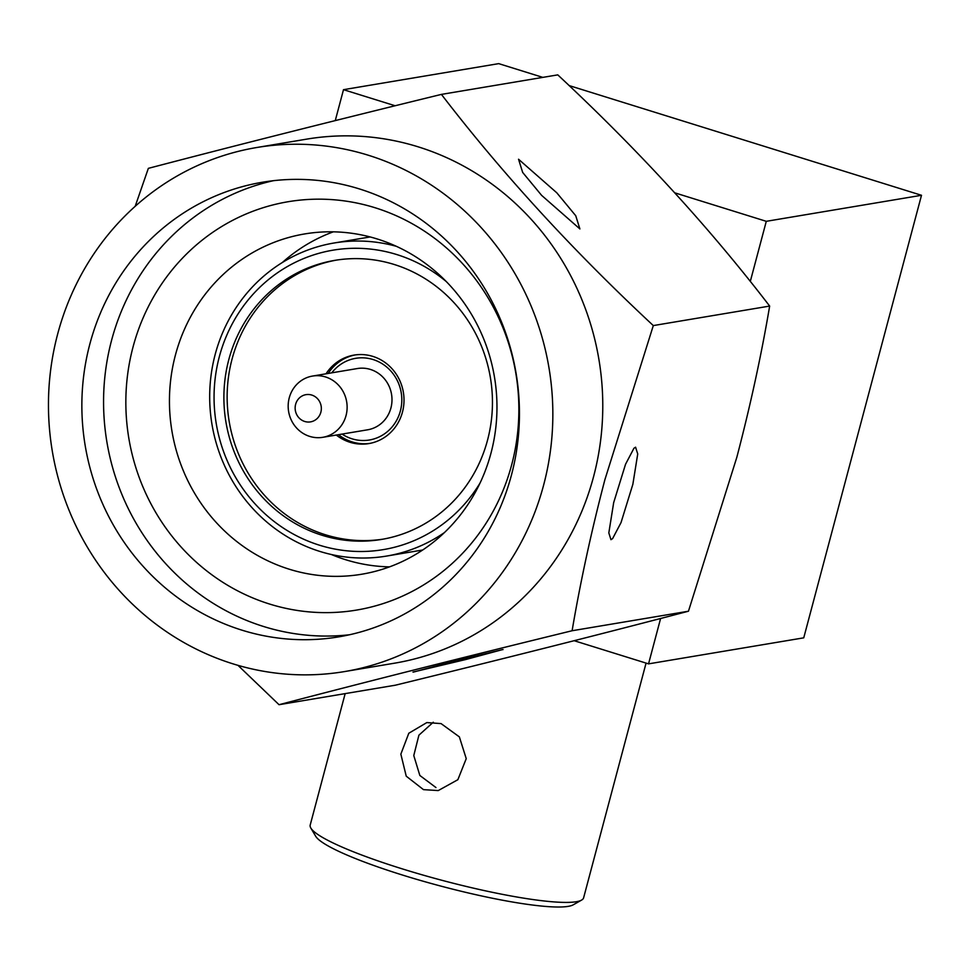 <?xml version="1.0" encoding="UTF-8"?>
<svg xmlns="http://www.w3.org/2000/svg" width="970" height="970" viewBox="0 0 970 970"><rect width="100%" height="100%" fill="white"/><g stroke="black" fill="none" stroke-linecap="round" stroke-linejoin="round"><path stroke-width="1.45" d="M349.588 634.744A230.484 218.444 80.5 0 1 111.586 340.276A230.484 218.444 80.5 0 1 273.419 180.699M511.42 475.167A230.484 218.444 80.5 0 1 338.785 636.853A230.484 218.444 80.5 0 1 89.883 343.913A230.484 218.444 80.5 0 1 262.518 182.227A230.484 218.444 80.5 0 1 511.42 475.167M511.663 464.848A207.022 196.207 80.5 0 1 269.636 604.055A207.022 196.207 80.5 0 1 133.048 346.957A207.022 196.207 80.5 0 1 375.087 207.75A207.022 196.207 80.5 0 1 511.663 464.848M175.449 354.959A172.527 163.506 -99.5 0 0 361.749 574.228A172.527 163.506 -99.5 0 0 490.965 453.208A172.527 163.506 -99.5 0 0 304.665 233.94A172.527 163.506 -99.5 0 0 175.449 354.959M389.528 566.868A172.527 163.506 80.5 0 1 331.34 554.5M57.703 333.898A265.683 251.8 80.5 0 1 256.698 147.525A265.683 251.8 80.5 0 1 543.6 485.194A265.683 251.8 80.5 0 1 344.605 671.567A265.683 251.8 80.5 0 1 57.703 333.898M256.698 147.525L306.617 139.147A265.683 251.8 80.5 0 1 593.531 476.816A265.683 251.8 80.5 0 1 394.523 663.189L344.605 671.567M413.608 672.04L450.407 662.11L502.411 649.633L465.612 659.564L412.965 672.077M610.967 539.672L608.82 532.906L613.683 502.593L625.541 464.254L633.943 448.249L635.58 447.194L637.726 453.96L632.864 484.272L621.018 522.612L612.603 538.617L610.967 539.672M541.612 195.358L579.89 228.932L575.743 215.74L556.804 192.812L518.538 159.238L522.672 172.442L541.612 195.358M237.977 665.335L279.033 704.705C366.284 681.825 463.975 657.175 572.106 630.743C580.448 581.527 591.397 531.111 604.953 479.471L653.307 325.58C572.676 250.43 502.048 173.363 441.423 94.393C333.801 120.692 236.11 145.342 148.349 168.356L135.194 206.295M441.423 94.393L557.774 74.872C638.405 150.023 709.034 227.089 769.659 306.071C761.45 354.656 750.501 405.084 736.812 457.343L688.457 611.221C601.206 634.113 503.515 658.763 395.384 685.196L279.033 704.705M320.864 412.201A13.798 13.083 -99.5 0 0 311.758 395.057A13.798 13.083 -99.5 0 0 295.62 404.344A13.798 13.083 -99.5 0 0 304.725 421.477A13.798 13.083 -99.5 0 0 320.864 412.201M346.047 415.536A31.052 29.427 -99.5 0 0 312.51 376.069A31.052 29.427 -99.5 0 0 289.254 397.845A31.052 29.427 -99.5 0 0 322.78 437.312A31.052 29.427 -99.5 0 0 346.047 415.536M322.78 437.312L367.654 429.795A31.052 29.427 -99.5 0 0 390.91 408.006A31.052 29.427 -99.5 0 0 357.372 368.539L312.51 376.069M342.058 434.087A41.407 39.236 -99.5 0 0 400.38 410.953A41.407 39.236 -99.5 0 0 380.398 362.683A41.407 39.236 -99.5 0 0 331.776 372.832M355.093 354.947A44.85 42.51 -99.5 0 0 328.212 373.438M326.041 373.802A44.85 42.51 80.5 0 1 354.014 355.105A44.85 42.51 80.5 0 1 402.453 412.117A44.85 42.51 80.5 0 1 368.855 443.581A44.85 42.51 80.5 0 1 336.311 435.045M338.481 434.681A44.85 42.51 -99.5 0 0 369.934 443.387M383.199 539.126A141.462 134.078 80.5 0 1 325.399 534.749A141.462 134.078 80.5 0 1 227.259 390.934A141.462 134.078 80.5 0 1 336.396 260.118M322.149 535.294A141.462 134.078 80.5 0 1 224.046 390.619A141.462 134.078 80.5 0 1 334.771 260.372A141.462 134.078 80.5 0 1 394.208 264.483A141.462 134.078 80.5 0 1 492.299 409.17A141.462 134.078 80.5 0 1 381.574 539.417A141.462 134.078 80.5 0 1 322.149 535.294M480.089 482.975A151.817 143.887 80.5 0 1 319.506 545.213A151.817 143.887 80.5 0 1 219.341 356.669A151.817 143.887 80.5 0 1 396.839 254.576A151.817 143.887 80.5 0 1 446.297 281.579M444.393 532.603A158.716 150.435 80.5 0 1 386.606 556.065A158.716 150.435 80.5 0 1 319.918 551.445A158.716 150.435 80.5 0 1 209.859 389.115A158.716 150.435 80.5 0 1 334.092 242.997A158.716 150.435 80.5 0 1 396.366 246.319M386.606 556.065L422.423 550.051A158.716 150.435 -99.5 0 0 422.665 550.014M433.287 722.213L418.907 735.175L413.778 755.557L419.84 775.466L435.966 787.555M345.162 693.611L310.194 825.07A141.462 19.497 14.9 0 0 310.824 828.04L315.699 836.273A134.563 18.551 14.9 0 0 430.316 883.234A134.563 18.551 14.9 0 0 568.19 906.368A134.563 18.551 14.9 0 0 573.258 904.804L581.588 900.087A141.462 19.497 14.9 0 0 583.613 897.82L646.068 663.092M310.824 828.04A141.462 19.497 14.9 0 0 431.31 877.413A141.462 19.497 14.9 0 0 576.265 901.724A141.462 19.497 14.9 0 0 581.588 900.087M423.49 789.641L406.236 776.182L400.853 754.163L408.794 733.247L426.824 722.577L441.059 723.596L459.356 736.873L466.243 758.661L457.852 779.71L438.234 790.574L423.49 789.641M335.268 120.595L343.501 89.676L395.142 105.754M674.829 192.848L766.288 221.318L750.295 281.445M660.606 618.484L648.542 663.868L574.155 640.709M648.542 663.868L803.742 637.836L921.5 195.285L569.075 85.554M542.836 77.382L498.701 63.632L343.501 89.676M921.5 195.285L766.288 221.318M370.152 236.947A158.716 150.435 -99.5 0 0 369.909 236.983L334.092 242.997M653.307 325.58L769.659 306.071M572.106 630.743L688.457 611.221M502.411 649.633L503.054 649.585M282.355 262.506A172.527 163.506 80.5 0 1 333.328 231.83"/></g></svg>
